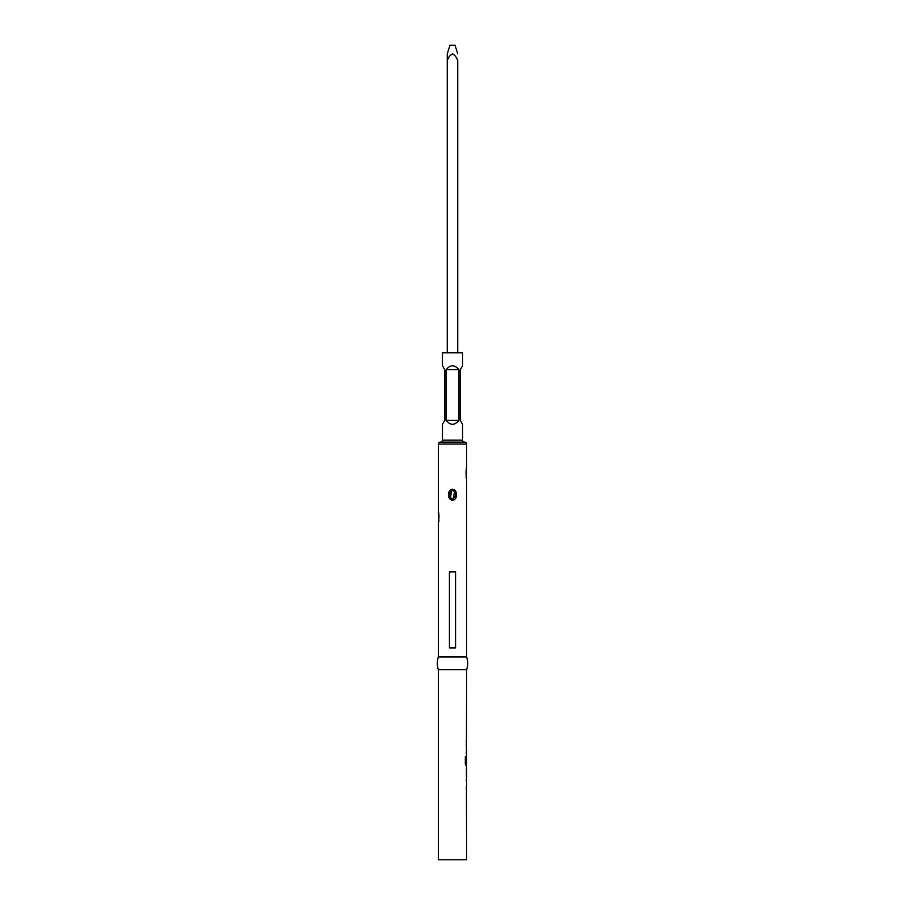 <?xml version="1.0" encoding="UTF-8"?>
<svg xmlns="http://www.w3.org/2000/svg" width="905" height="905" viewBox="0 0 905 905"><rect width="100%" height="100%" fill="white"/><g stroke="black" fill="none" stroke-linecap="round" stroke-linejoin="round"><path stroke-width="1.36" d="M466.561 467.466L466.595 467.274C465.917 471.369 465.928 475.068 466.607 478.349L466.607 656.973A18.824 18.824 0 0 1 466.607 669.643L438.393 669.643L438.393 859.75L466.607 859.75L466.437 788.346M466.607 669.643L466.437 753.752M466.607 754.046L466.607 763.616L465.973 763.492L465.973 756.478L465.34 756.478L465.34 763.933L465.928 765.585L466.437 765.279M466.313 762.802L466.392 756.06M466.607 765.585L466.607 767.598M466.607 769.374L466.607 775.347L466.561 769.488M466.607 777.112L466.607 788.651M466.55 767.598L466.55 777.112M466.607 656.973L438.393 656.973A18.824 18.824 0 0 0 438.393 669.643M451.878 489.232C457.568 488.892 458.168 498.802 453.134 500.25C447.432 500.612 446.832 490.68 451.878 489.232L450.305 498.61L452.998 499.764L454.695 490.895L452.002 489.729M449.434 571.892L455.566 571.892L455.566 647.935L449.434 647.935L449.434 571.892L455.566 571.892M466.595 467.274L466.607 444.05A1.946 1.946 0 0 0 464.582 442.104L440.418 442.104A1.946 1.946 0 0 0 438.393 444.05L438.393 511.133C439.072 514.21 439.083 517.875 438.427 522.128L438.393 656.973M452.014 499.243C456.211 496.969 456.539 493.983 452.986 490.25C448.79 492.524 448.461 495.51 452.014 499.243L451.878 499.718M464.378 442.104A1.946 1.946 0 0 1 462.557 440.169L442.443 440.169A1.946 1.946 0 0 1 440.622 442.104M458.88 420.395C454.627 425.565 450.373 425.565 446.12 420.395L446.12 369.693C450.373 364.523 454.627 364.523 458.88 369.693L458.88 420.395L446.12 420.395M462.557 440.169L462.557 424.343L460.272 420.395L460.272 369.693L462.557 365.744L462.557 352.803L442.443 352.803L442.443 365.744L444.728 369.693L444.728 420.395L442.443 424.343L442.443 440.169M457.738 53.836L455.034 45.25L449.966 45.25L447.262 53.836M447.262 352.803L447.262 60.726C448.179 57.615 449.932 55.318 452.5 53.836C455.079 55.329 456.821 57.626 457.738 60.726L457.738 352.803M447.262 60.726L447.262 53.836L447.262 60.726M466.607 775.347L466.437 776.829M449.118 494.718L452.5 489.673M446.12 369.693L458.88 369.693M449.434 647.935L455.566 647.935M466.313 740.742L466.313 742.519M466.313 744.532L466.313 746.308M466.313 752.281L466.313 754.046M466.437 763.616L465.928 765.585M465.804 763.492L465.34 756.478M466.392 775.223L466.392 769.488M466.437 767.881L466.437 769.374M466.313 779.126L466.313 780.902M466.313 786.875L466.313 788.651M466.607 444.05L438.393 444.05M466.607 467.206L466.098 477.84M438.902 521.778L438.393 511.144M454.695 490.895L452.805 489.707M466.607 478.349L466.267 476.256M464.672 442.104L440.328 442.104M466.267 469.31L466.086 471.245M466.041 472.749L466.086 474.356M450.305 498.61L452.285 499.798M438.439 511.416L438.733 513.259M438.902 515.024L438.959 516.766M438.902 518.384L438.744 520.126"/></g></svg>
